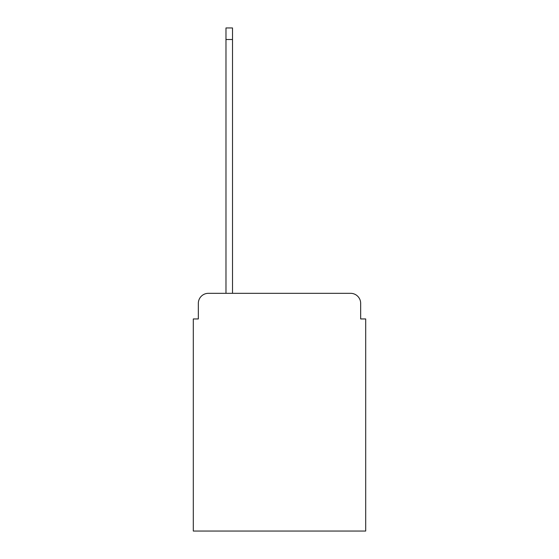 <?xml version="1.0" encoding="UTF-8"?>
<svg xmlns="http://www.w3.org/2000/svg" width="559" height="559" viewBox="0 0 559 559"><rect width="100%" height="100%" fill="white"/><g stroke="black" fill="none" stroke-linecap="round" stroke-linejoin="round"><path stroke-width="0.84" d="M198.333 303.376L198.333 318.951L198.333 303.376A10.055 10.055 0 0 1 208.381 293.321L225.976 293.321L225.976 27.95L232.509 27.95L232.509 293.321L350.619 293.321L208.381 293.321M360.667 318.951L360.667 303.376L360.667 318.951L365.698 318.951L365.698 531.05L193.302 531.05L193.302 318.951L198.333 318.951M360.667 303.376A10.055 10.055 0 0 0 350.619 293.321M225.976 39.507L232.509 39.507"/></g></svg>
